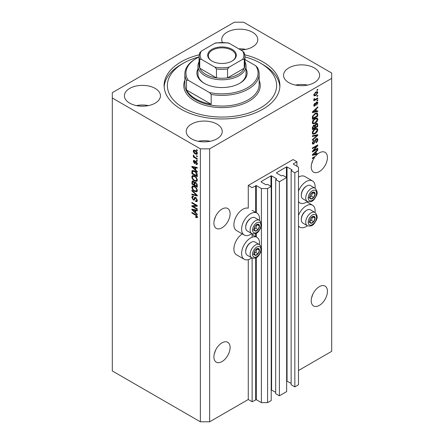 <?xml version="1.0" encoding="UTF-8"?>
<svg xmlns="http://www.w3.org/2000/svg" width="444" height="444" viewBox="0 0 444 444"><rect width="100%" height="100%" fill="white"/><g stroke="black" fill="none" stroke-linecap="round" stroke-linejoin="round"><path stroke-width="0.67" d="M296.931 161.794L293.068 159.562L248.263 185.431L252.125 187.657L256.299 185.609L261.394 188.55L267.577 188.55L271.206 186.452L267.499 184.316L266.028 184.804L261.089 181.951L261.089 181.596L270.973 175.885L271.595 175.885L276.534 178.738L275.685 179.587L279.393 181.729L286.658 177.533L282.95 175.397L281.479 175.885L276.534 173.032L276.534 172.672L286.424 166.966L287.04 166.966L291.986 169.819L291.136 170.668L294.844 172.805L298.473 170.712L298.473 167.144L293.373 164.202L293.373 163.842L296.931 161.794L296.931 166.25M293.373 163.842L293.373 164.202M291.136 170.668L291.136 384.737L294.844 386.879L298.473 384.781L298.473 170.712M294.844 386.879L294.844 172.805M286.658 380.969L291.136 383.4M276.534 172.672L276.534 173.032M275.685 179.587L275.685 393.661L279.393 395.798L286.658 391.608L286.658 177.533M279.393 395.798L279.393 181.729M271.206 389.888L275.685 392.318M261.089 181.596L261.089 181.951M209.64 421.8L209.64 148.857L331.69 78.394L331.69 73.044L243.628 22.2L234.36 22.2L112.31 92.663L112.31 370.956L200.372 421.8L209.64 421.8L248.263 399.5L252.125 401.731L256.299 399.678L261.394 402.625L267.577 402.625L271.206 400.527L271.206 186.452M267.577 402.625L267.577 188.55M261.394 402.625L261.394 249.622M261.394 247.941L261.394 225.358M261.394 223.676L261.394 188.55M252.125 401.731L252.125 257.997M252.125 237.229L252.125 233.738M248.263 399.5L248.263 259.646M251.815 233.588A12.671 7.315 -60 0 1 250.583 234.399A12.671 7.315 -60 0 1 244.244 235.026L236.519 230.564A12.671 7.315 -60 0 1 234.576 220.413A12.671 7.315 -60 0 1 242.857 209.246A12.671 7.315 -60 0 1 248.263 208.219L248.263 185.431M214.163 354.329L215.623 350.122M213.891 356.909A11.472 6.621 120 0 0 216.267 362.16A11.472 6.621 120 0 0 225.102 359.085A11.472 6.621 120 0 0 230.109 347.547A11.472 6.621 120 0 0 227.733 342.291A11.472 6.621 120 0 0 218.898 345.365A11.472 6.621 120 0 0 213.891 356.909M311.494 298.135L312.953 293.928M311.222 300.716A11.472 6.621 120 0 0 313.597 305.966A11.472 6.621 120 0 0 322.433 302.897A11.472 6.621 120 0 0 327.439 291.353A11.472 6.621 120 0 0 325.064 286.097A11.472 6.621 120 0 0 316.228 289.172A11.472 6.621 120 0 0 311.222 300.716M214.163 220.535L215.623 216.328M213.891 223.116A11.472 6.621 120 0 0 216.267 228.366A11.472 6.621 120 0 0 225.102 225.291A11.472 6.621 120 0 0 230.109 213.747A11.472 6.621 120 0 0 227.733 208.497A11.472 6.621 120 0 0 218.898 211.572A11.472 6.621 120 0 0 213.891 223.116M311.494 164.341L312.953 160.134M314.058 157.015L314.618 157.337A11.472 6.621 120 0 0 311.222 166.922A11.472 6.621 120 0 0 313.597 172.172A11.472 6.621 120 0 0 322.433 169.097A11.472 6.621 120 0 0 327.439 157.553A11.472 6.621 120 0 0 325.064 152.303A11.472 6.621 120 0 0 317.787 153.935L317.294 153.652M240.77 49.983A18.026 10.406 0 0 0 257.792 39.594A18.026 10.406 0 0 0 252.514 32.234A18.026 10.406 0 0 0 232.867 29.981A18.026 10.406 0 0 0 221.739 39.594A18.026 10.406 0 0 0 222.405 42.391M245.776 49.406A18.026 10.406 0 0 0 238.767 48.823M155.184 88.428A18.026 10.406 0 0 0 135.537 86.169A18.026 10.406 0 0 0 124.409 95.787A18.026 10.406 0 0 0 129.692 103.147A18.026 10.406 0 0 0 149.334 105.4A18.026 10.406 0 0 0 160.462 95.787A18.026 10.406 0 0 0 155.184 88.428M148.446 105.6A18.026 10.406 0 0 0 136.43 105.6M216.977 124.104A18.026 10.406 0 0 0 197.336 121.85A18.026 10.406 0 0 0 186.208 131.463A18.026 10.406 0 0 0 191.486 138.822A18.026 10.406 0 0 0 211.133 141.081A18.026 10.406 0 0 0 222.261 131.463A18.026 10.406 0 0 0 216.977 124.104M210.24 141.275A18.026 10.406 0 0 0 198.224 141.275M314.308 67.915A18.026 10.406 0 0 0 294.666 65.657A18.026 10.406 0 0 0 283.538 75.269A18.026 10.406 0 0 0 288.816 82.628A18.026 10.406 0 0 0 308.463 84.887A18.026 10.406 0 0 0 319.591 75.269A18.026 10.406 0 0 0 314.308 67.915M307.57 85.082A18.026 10.406 0 0 0 295.554 85.082M259.457 244.611A12.671 7.315 120 0 0 256.915 237.34A12.671 7.315 120 0 0 250.583 237.967A12.671 7.315 120 0 0 242.302 249.134A12.671 7.315 120 0 0 244.244 259.285A12.671 7.315 120 0 0 250.583 258.658A12.671 7.315 120 0 0 251.815 257.853M244.244 235.026A12.671 7.315 -60 0 1 242.302 224.869A12.671 7.315 -60 0 1 250.583 213.703A12.671 7.315 -60 0 1 256.915 213.076A12.671 7.315 -60 0 1 259.457 220.346M298.473 215.418A12.671 7.315 -60 0 1 306.199 205.855A12.671 7.315 -60 0 1 312.537 205.228A12.671 7.315 -60 0 1 315.074 212.498M307.431 225.741A12.671 7.315 -60 0 1 306.199 226.551A12.671 7.315 -60 0 1 299.861 227.178A12.671 7.315 -60 0 1 298.473 225.907M315.074 188.239A12.671 7.315 120 0 0 312.537 180.963A12.671 7.315 120 0 0 306.199 181.596A12.671 7.315 120 0 0 298.473 191.159M298.473 201.643A12.671 7.315 120 0 0 299.861 202.914A12.671 7.315 120 0 0 306.199 202.286A12.671 7.315 120 0 0 307.431 201.476M199.156 54.812A57.898 33.428 0 0 0 164.102 85.531A57.898 33.428 0 0 0 181.058 109.163A57.898 33.428 0 0 0 244.156 116.411A57.898 33.428 0 0 0 279.898 85.531A57.898 33.428 0 0 0 262.942 61.894A57.898 33.428 0 0 0 244.844 54.812M316.622 153.813A11.472 6.621 120 0 0 316.572 153.857L317.349 154.301A11.472 6.621 120 0 0 315.523 156.166L312.376 157.981L312.376 158.63L314.618 157.337M317.349 154.301L312.376 155.339L312.376 154.706L317.787 149.589L317.787 150.261L316.172 151.743L316.172 153.924L317.787 153.535L317.787 153.935M313.481 150.694L317.787 148.207L317.787 148.857L312.376 151.981L312.376 151.287L316.689 146.165L312.376 148.657L312.376 148.007L317.787 144.883L317.787 145.582L313.481 150.694L313.076 150.461M316.283 138.617L317.41 138.489L317.854 139.677C317.787 141.031 317.177 142.08 316.028 142.818L315.962 142.208L317.221 139.982L316.933 139.183L316.3 139.255L313.791 143.95L312.737 144.084L312.31 142.99L313.925 140.143L313.991 140.748L312.942 142.607L313.203 143.362L314.352 142.774L314.99 140.326L316.283 138.617M312.376 135.82L317.787 134.665L317.787 135.331L312.376 140.321L312.376 139.655L317.155 135.398L312.376 136.491L312.376 135.82M317.027 128.36L317.854 129.72L317.005 132.051L315.151 133.755L312.881 134.188L312.31 132.923C312.587 131.063 313.514 129.709 315.085 128.849L317.305 128.477M317.027 117.982L317.854 119.342L317.005 121.673L315.151 123.377L312.881 123.809L312.31 122.544C312.587 120.685 313.514 119.331 315.085 118.47L317.305 118.093M316.172 111.189L317.787 110.8L317.787 111.477L312.376 112.604L312.376 111.971L317.787 106.854L317.787 107.531L316.172 109.008L316.172 111.189L315.54 110.822M317.01 89.788L317.787 89.338L317.787 89.988L317.01 90.437L317.01 89.788M298.473 370.512L331.69 351.337L331.69 78.394M312.537 180.963L304.812 176.507A12.671 7.315 120 0 0 298.473 177.134M242.258 233.877A12.671 7.315 120 0 0 234.465 245.06A12.671 7.315 120 0 0 236.519 254.828L244.244 259.285M315.778 92.041L317.454 91.68L317.854 92.585L315.817 95.504L314.18 95.832L313.78 94.933L315.778 92.041M317.01 95.787L317.787 95.338L317.787 95.987L317.01 96.437L317.01 95.787M315.745 99.112L317.787 97.935L317.787 98.585L313.853 100.855L313.853 100.205L314.48 99.845L313.78 99.478L313.991 98.746L314.557 98.662L314.946 99.462L315.745 99.112M313.786 99.439L314.48 99.845L313.78 99.478M313.952 98.84L314.946 99.462M317.01 100.244L317.787 99.8L317.787 100.449L317.01 100.893L317.01 100.244M316.589 102.114L317.499 101.992L317.854 102.914L316.594 105.195L317.294 103.197L316.683 102.708L314.901 106.088L314.119 106.183L313.78 105.295L314.907 103.163L314.346 104.945L314.824 105.483L316.589 102.114M316.328 102.214L317.099 102.658L316.178 102.414M313.753 105.067L314.824 105.483M315.051 113.459L317.332 112.981L317.787 116.1L312.376 119.22L312.476 116.411L315.051 113.459M316.2 123.582L317.41 123.399L317.787 126.479L312.376 129.598L312.376 127.667L313.736 125.164L314.874 125.208L316.2 123.582M192.979 206.377L197.28 208.863L197.28 209.513L191.875 206.388L191.875 205.7L196.181 205.555L191.875 203.063L191.875 202.414L197.28 205.539L197.28 206.232L192.979 206.377L193.751 205.933L197.28 205.811M195.221 197.325L194.483 197.752L195.776 197.536L197.352 200.411L196.87 201.626L195.527 201.443L195.454 200.755L196.359 200.866L196.72 199.989L195.793 198.191L195.232 198.118L194.267 200.105L193.284 199.989L191.802 197.319L192.252 196.181L193.418 196.337L193.49 197.025L192.707 196.925L192.435 197.663L193.295 199.345L193.845 199.461L194.794 197.397M191.875 190.226L197.28 195.316L197.28 195.987L191.875 194.733L191.875 194.067L196.648 195.321L191.875 190.903L191.875 190.226M197.352 190.454L196.503 191.808L194.65 191.37C193.04 190.515 192.091 189.144 191.802 187.251L192.374 185.992L194.583 186.386L196.526 188.139L197.352 190.454M197.352 180.075L196.503 181.429L194.65 180.991C193.04 180.136 192.091 178.766 191.802 176.867L192.374 175.613L194.583 176.007L196.526 177.761L197.352 180.075M196.509 155.628L197.28 156.077L197.28 156.721L196.509 156.277L196.509 155.628M195.277 150.455C196.448 151.049 197.136 152.031 197.352 153.396L196.947 154.296L195.316 153.968C194.161 153.369 193.484 152.397 193.279 151.049L193.684 150.155L195.277 150.455M197.352 216.961L196.97 217.715L195.665 217.338L195.593 216.65L196.72 216.567L196.309 215.684L191.875 213.037L191.875 212.393L195.543 214.508L197.352 216.961M197.341 216.467L196.57 216.916L197.236 216.272M112.31 98.019L200.372 148.857L209.64 148.857M200.372 421.8L200.372 148.857M195.665 169.98L197.28 171.456L197.28 172.128L191.875 167.016L191.875 166.383L197.28 167.51L197.28 168.182L195.665 167.793L195.665 169.98M196.082 161.383L197.352 163.647L197.014 164.535L196.087 164.469L196.015 163.781L196.581 163.83L196.792 163.281L196.181 162.088L195.821 162.032L195.116 163.497L194.4 163.414L193.279 161.327L193.628 160.417L194.4 160.495L194.472 161.183L193.839 161.627L194.322 162.715L195.288 161.244L196.082 161.383M194.472 161.183L193.839 161.627M194.322 162.715L195.421 162.254L195.782 161.244M196.509 160.007L197.28 160.456L197.28 161.1L196.509 160.656L196.509 160.007M195.243 157.409L197.28 158.586L197.28 159.235L193.351 156.965L193.351 156.316L193.978 156.682L193.279 155.511L193.49 155.023L194.439 156.832L195.243 157.409M196.509 149.628L197.28 150.072L197.28 150.721L196.509 150.277L196.509 149.628M194.55 170.957C196.148 171.773 197.058 173.088 197.28 174.914L197.28 176.751L191.875 173.632L191.975 170.934L192.324 170.49L194.55 170.957M194.977 182.145L194.367 182.495L195.693 182.401L197.28 185.209L197.28 187.129L191.875 184.01L192.23 181.03L193.234 181.146L194.367 182.495L194.6 182.223M195.665 212.709L197.28 214.186L197.28 214.863L191.875 209.746L191.875 209.113L197.28 210.24L197.28 210.917L195.665 210.528L195.665 212.709M197.741 217.271L196.437 216.888M196.342 216.95L195.665 217.338M196.748 215.434L196.309 215.684M192.435 212.715L191.875 213.037M192.863 166.778L191.875 167.016M197.28 167.549L196.437 167.349L195.665 167.793M195.804 167.715L195.804 167.199L195.033 167.643L192.435 167.022L195.033 169.397L195.033 167.643M195.665 169.036L195.033 169.397M193.101 166.639L192.435 167.022M197.291 164.152L196.087 164.469M196.859 164.019L196.825 163.686M197.275 163.004L196.792 163.281M196.637 161.827L196.181 162.088M196.464 161.66L195.821 162.032M195.41 163.076L194.4 163.414M195.171 162.965L194.761 162.648M194.061 161.117L193.279 161.327M194.05 160.878L194.111 160.389M195.094 162.271L195.421 162.254L195.094 162.271M197.069 160.334L196.509 160.656M193.911 156.643L193.351 156.965M193.723 155.256L193.279 155.511M197.069 149.95L196.509 150.277M197.253 153.951L196.337 153.657M195.937 153.607L195.316 153.968M194.067 150.871L193.279 151.049M194.05 150.599L194.15 150.05M195.066 150.344L193.839 151.387L195.31 153.319L196.537 153.591L196.792 153.058L195.31 151.127L194.089 150.86M196.537 153.591L197.336 153.13M195.837 150.821L195.31 151.127M197.269 152.78L196.792 153.058M197.069 155.955L196.509 156.277M197.28 175.857L196.859 175.619M192.507 173.265L191.875 173.632M192.646 171.423L192.746 170.49L191.975 170.934M194 170.674L192.613 171.428L192.507 173.349L196.648 175.741L195.859 172.611L194.539 171.6L192.613 171.428L191.875 171.872M197.28 175.374L196.648 175.741M195.077 171.29L194.539 171.6M196.287 172.366L195.859 172.611M197.236 174.287L196.648 174.625M197.275 180.98L195.421 180.542M195.26 180.636L194.65 180.991M192.579 176.595L191.802 176.867M192.574 176.423L192.818 175.48M194.117 175.763L192.863 176.307L193.345 176.213L192.435 177.228C192.668 178.688 193.412 179.726 194.655 180.347L196.292 180.641L196.72 179.715C196.492 178.294 195.776 177.273 194.566 176.645L193.345 176.213L194.117 175.763M196.292 180.641L197.347 179.914M195.099 176.335L194.566 176.645M197.28 179.393L196.72 179.715M197.28 186.241L196.859 185.997M194.755 184.782L194.333 184.538M192.507 183.644L191.875 184.01M192.646 181.796L192.724 180.952M195.821 182.478L194.999 182.95L194.755 185.02L196.648 186.119L196.581 184.16L195.699 183.056L194.999 182.95M194.894 183.067L194.799 182.245M192.507 183.727L194.122 184.66L194.067 182.845L193.323 181.846L192.713 181.746L192.507 183.727M194.755 184.293L194.122 184.66M193.778 181.579L193.323 181.846M194.844 182.401L194.067 182.845M197.28 185.753L196.648 186.119M196.198 182.767L195.699 183.056M197.047 183.894L196.581 184.16M197.225 184.499L196.648 184.832M197.275 191.358L195.421 190.926M195.26 191.014L194.65 191.37M192.579 186.974L191.802 187.251M192.574 186.802L192.818 185.858M194.117 186.141L192.863 186.685L193.345 186.591L192.435 187.607C192.668 189.066 193.412 190.104 194.655 190.726L196.292 191.02L196.72 190.099C196.492 188.672 195.776 187.651 194.566 187.024L193.345 186.591L194.117 186.141M196.292 191.02L197.347 190.293M195.099 186.713L194.566 187.024M197.28 189.771L196.72 190.099M197.28 195.36L196.781 195.243M193.456 194.472L192.646 194.283L191.875 194.733M197.042 195.094L196.648 195.321M192.319 190.648L191.875 190.903M197.18 201.287L196.298 200.999L195.527 201.443M196.359 200.866L197.347 200.2M197.275 199.667L196.72 199.989M196.281 197.913L195.793 198.191M194.572 199.739L194.056 199.539L193.284 199.989M192.579 197.042L191.802 197.319M192.574 196.875L192.713 196.093M195.26 197.308L194.622 199.012L193.845 199.461M193.19 206.255L192.646 205.944L191.875 206.388M196.748 205.228L196.181 205.555M192.435 202.742L191.875 203.063M192.863 209.507L191.875 209.746M197.28 210.284L196.437 210.084L195.665 210.528M195.804 210.45L195.804 209.934L195.033 210.378L192.435 209.757L195.033 212.132L195.033 210.378M195.665 211.766L195.033 212.132M193.101 209.374L192.435 209.757M317.221 89.666L317.787 89.988M316.988 91.586L317.083 92.136L317.854 92.585M315.196 95.144L315.817 95.504M314.796 95.194L313.88 95.488M313.858 94.35L314.346 94.628C314.546 95.305 315.04 95.382 315.817 94.855L317.294 92.89L316.073 91.88M313.797 94.672L314.58 95.121L314.346 94.628L315.817 92.668L315.29 92.358M317.294 92.89C317.088 92.213 316.6 92.141 315.817 92.668M317.221 95.665L317.787 95.987M317.221 98.257L317.787 98.585M314.702 99.473L314.269 99.722M317.221 100.122L317.787 100.449M317.016 101.937L317.083 102.47L317.854 102.914M315.856 102.792L316.328 103.064M314.402 105.444L314.13 105.639L314.901 106.088M314.13 105.639L313.836 105.772M314.507 103.502L314.979 103.774M313.858 104.667L314.346 104.945M317.01 110.989L317.787 111.477M317.01 111.033L315.54 111.339L315.54 109.585L312.942 111.96L315.54 111.344M314.946 111.461L313.725 111.716M312.837 111.905L312.376 111.999M317.343 107.276L317.787 107.531M315.762 108.769L316.172 109.008M315.395 109.113L315.395 109.507M312.598 111.766L312.942 111.96M315.14 109.357L315.54 109.585M316.85 112.859L317.01 113.814L317.787 114.258M317.155 115.734L317.787 116.1M312.798 118.087L312.376 118.332M315.617 113.165L316.827 113.664L315.662 113.148M313.009 118.209L317.155 115.817L317.155 114.702L316.367 113.597L315.046 114.114L313.12 116.167L313.009 118.209L312.376 117.843M312.415 116.766L313.009 117.111M312.654 115.901L313.12 116.167M314.507 113.803L315.046 114.114M316.6 121.44L317.005 121.673M314.552 123.032L315.151 123.377M313.819 123.221L312.554 123.504M316.85 117.949L317.083 118.898L317.854 119.342M312.387 121.85L313.359 123.116L315.162 122.722L317.221 119.714L316.8 118.781L315.551 118.226M312.31 122.394L313.359 123.116M313.42 119.858L313.847 120.102L312.942 122.172M314.541 118.82L315.074 119.125L313.847 120.102M316.8 118.781L315.074 119.125M316.916 123.315L317.01 124.192M317.155 126.113L317.787 126.479M315.046 127.167L314.624 127.411M312.798 128.466L312.376 128.71M314.535 125.014L314.485 125.735M314.624 126.923L315.257 127.289L317.155 126.196L317.088 124.32L316.106 123.643M312.376 128.222L313.009 128.588L314.624 127.656L314.574 125.902L313.625 125.214M313.32 125.474L313.825 125.763L313.009 127.522L313.009 128.588M314.574 125.902L313.825 125.763M315.701 123.937L316.2 124.231L315.257 126.09L315.257 127.289M317.088 124.32L316.2 124.231M316.6 131.818L317.005 132.051M314.552 133.411L315.151 133.755M313.819 133.6L312.554 133.883M316.85 128.327L317.083 129.276L317.854 129.72M312.387 132.234L313.359 133.494L315.162 133.1L317.221 130.092L316.8 129.16L315.551 128.605M312.31 132.773L313.359 133.494M313.42 130.236L313.847 130.481L312.942 132.551M314.541 129.198L315.074 129.504L313.847 130.481M316.8 129.16L315.074 129.504M317.01 134.826L317.787 135.331M317.01 134.887L316.727 135.154M316.394 134.959L317.155 135.398M316.383 134.954L312.376 135.875M316.938 138.395L317.083 139.227L317.854 139.677M316.933 139.183L316.128 138.717M315.806 138.972L316.3 139.255M313.22 143.373L313.791 143.95M313.014 143.501L312.432 143.723M313.486 140.459L313.991 140.748M312.387 142.285L312.942 142.607M312.315 142.813L313.203 143.362M317.221 148.535L317.787 148.857M313.27 150.572L312.709 150.899M316.128 145.843L316.689 146.165M317.183 145.232L317.787 145.582M316.689 145.515L316.322 145.954M316.572 153.857L315.54 154.074L315.54 152.32L312.942 154.695L315.54 154.074M314.946 154.196L313.725 154.451M312.837 154.634L312.376 154.728M317.343 150.005L317.787 150.261M315.762 151.504L316.172 151.743M315.395 151.848L315.395 152.237M315.54 153.557L316.172 153.924M312.598 154.495L312.942 154.695M315.14 152.092L315.54 152.32M310.034 219.558A3.824 2.209 120 0 0 309.673 221.328A3.824 2.209 120 0 0 311.028 223.254A3.824 2.209 120 0 0 313.73 221.695A3.824 2.209 120 0 0 315.085 218.209A3.824 2.209 120 0 0 313.73 216.284A3.824 2.209 120 0 0 311.028 217.849A3.824 2.209 120 0 0 310.034 219.558M310.245 219.53L309.673 221.328L311.028 223.254L313.73 221.695L315.085 218.209L313.73 216.284L311.028 217.849L310.245 219.53M301.315 219.625L301.315 219.02A6.904 3.985 -60 0 1 301.97 215.823A6.904 3.985 -60 0 1 306.199 210.567L306.726 210.262A7.648 4.412 120 0 0 302.042 216.089A7.648 4.412 120 0 0 301.315 219.625A7.648 4.412 120 0 0 302.902 223.127L307.32 225.68A7.648 4.412 -60 0 1 306.46 218.637A7.648 4.412 -60 0 1 314.968 212.432L310.545 209.884A7.648 4.412 120 0 0 306.726 210.262M309.684 221.351L311.411 220.357L312.698 216.777M308.708 221.917L311.028 223.254M311.411 220.357L313.73 221.695M312.765 216.872L315.085 218.209M254.418 251.67A3.824 2.209 120 0 0 254.057 253.441A3.824 2.209 120 0 0 255.411 255.367A3.824 2.209 120 0 0 258.114 253.802A3.824 2.209 120 0 0 259.463 250.322A3.824 2.209 120 0 0 258.114 248.396A3.824 2.209 120 0 0 255.411 249.955A3.824 2.209 120 0 0 254.418 251.67M254.628 251.637L254.057 253.441L255.411 255.367L258.114 253.802L259.463 250.322L258.114 248.396L255.411 249.955L254.628 251.637M245.699 251.737L245.699 251.132A6.904 3.985 -60 0 1 246.353 247.935A6.904 3.985 -60 0 1 250.583 242.674L251.104 242.374A7.648 4.412 120 0 0 246.426 248.196A7.648 4.412 120 0 0 245.699 251.737A7.648 4.412 120 0 0 247.28 255.239L251.704 257.786A7.648 4.412 -60 0 1 250.843 250.749A7.648 4.412 -60 0 1 259.346 244.544L254.928 241.991A7.648 4.412 120 0 0 251.104 242.374M254.068 253.463L255.794 252.464L257.082 248.884M253.091 254.029L255.411 255.367M255.794 252.464L258.114 253.802M257.148 248.984L259.463 250.322M254.418 227.411A3.824 2.209 120 0 0 254.057 229.182A3.824 2.209 120 0 0 255.411 231.102A3.824 2.209 120 0 0 258.114 229.542A3.824 2.209 120 0 0 259.463 226.057A3.824 2.209 120 0 0 258.114 224.137A3.824 2.209 120 0 0 255.411 225.696A3.824 2.209 120 0 0 254.418 227.411M254.628 227.378L254.057 229.182L255.411 231.102L258.114 229.542L259.463 226.057L258.114 224.137L255.411 225.696L254.628 227.378M245.699 227.478L245.699 226.867A6.904 3.985 -60 0 1 246.353 223.671A6.904 3.985 -60 0 1 250.583 218.415L251.104 218.109A7.648 4.412 120 0 0 246.426 223.937A7.648 4.412 120 0 0 245.699 227.478A7.648 4.412 120 0 0 247.28 230.974L251.704 233.527A7.648 4.412 -60 0 1 250.843 226.484A7.648 4.412 -60 0 1 259.346 220.285L254.928 217.732A7.648 4.412 120 0 0 251.104 218.109M254.068 229.198L255.794 228.205L257.082 224.625M253.091 229.764L255.411 231.102M255.794 228.205L258.114 229.542M257.148 224.72L259.463 226.057M310.034 195.299A3.824 2.209 120 0 0 309.673 197.069A3.824 2.209 120 0 0 311.028 198.99A3.824 2.209 120 0 0 313.73 197.43A3.824 2.209 120 0 0 315.085 193.945A3.824 2.209 120 0 0 313.73 192.024A3.824 2.209 120 0 0 311.028 193.584A3.824 2.209 120 0 0 310.034 195.299M310.245 195.266L309.673 197.069L311.028 198.99L313.73 197.43L315.085 193.945L313.73 192.024L311.028 193.584L310.245 195.266M301.315 195.366L301.315 194.761A6.904 3.985 -60 0 1 301.97 191.564A6.904 3.985 -60 0 1 306.199 186.302L306.726 186.003A7.648 4.412 120 0 0 302.042 191.825A7.648 4.412 120 0 0 301.315 195.366A7.648 4.412 120 0 0 302.902 198.868L307.32 201.415A7.648 4.412 -60 0 1 306.46 194.378A7.648 4.412 -60 0 1 314.968 188.173L310.545 185.62A7.648 4.412 120 0 0 306.726 186.003M309.684 197.092L311.411 196.093L312.698 192.513M308.708 197.652L311.028 198.99M311.411 196.093L313.73 197.43M312.765 192.607L315.085 193.945M246.032 68.809A25.125 14.508 180 0 1 239.766 83.3A25.125 14.508 180 0 1 204.234 83.3L204.234 83.3A25.125 14.508 180 0 1 197.969 68.809M244.944 61.772A24.032 13.875 180 0 1 246.032 65.906A24.032 13.875 180 0 1 231.196 78.727A24.032 13.875 180 0 1 205.006 75.719A24.032 13.875 180 0 1 197.969 65.906L197.969 73.932A24.032 13.875 0 0 0 204.629 83.522M199.056 56.91A54.623 31.535 0 0 0 183.378 63.231A54.623 31.535 0 0 0 183.378 107.825A54.623 31.535 0 0 0 260.622 107.825A54.623 31.535 0 0 0 260.622 63.231L262.942 64.569A57.898 33.428 180 0 1 279.853 86.869M195.737 98.907A37.141 21.445 0 0 0 211.183 104.262L186.469 89.988A37.141 21.445 0 0 0 195.737 98.907M211.183 94.45L209.446 92.552A36.053 20.813 0 0 0 247.491 87.757A36.053 20.813 0 0 0 255.794 65.795L257.531 67.688A37.141 21.445 180 0 1 259.141 73.932A37.141 21.445 180 0 1 211.183 94.45L211.183 104.262M186.469 89.988L186.469 80.175A37.141 21.445 180 0 1 184.859 73.932A37.141 21.445 180 0 1 195.737 58.769L196.509 58.325A36.053 20.813 0 0 0 188.206 80.292L186.469 80.175M255.794 65.795L244.944 59.529M199.056 56.987A36.053 20.813 0 0 0 196.509 58.325M209.446 92.552L188.206 80.292M164.147 86.869A57.898 33.428 180 0 1 181.058 64.569L183.378 63.231M262.942 64.569L260.622 63.231A54.623 31.535 0 0 0 244.944 56.91M239.372 83.522A24.032 13.875 0 0 0 246.032 73.932L246.032 65.906M211.882 61.044L211.882 61.044A14.313 8.264 180 0 1 211.882 49.362A14.313 8.264 180 0 1 232.118 49.362A14.313 8.264 180 0 1 232.118 61.044A14.313 8.264 180 0 1 211.882 61.044M231.885 61.178A13.653 7.887 0 0 0 235.653 55.739A13.653 7.887 0 0 0 231.657 50.161A13.653 7.887 0 0 0 216.772 48.452A13.653 7.887 0 0 0 208.347 55.739A13.653 7.887 0 0 0 212.115 61.178M201.36 59.341L199.739 59.296A22.944 13.242 180 0 1 199.056 56.094L199.056 65.013A22.944 13.242 0 0 0 199.739 68.215A22.944 13.242 0 0 0 205.777 74.381A22.944 13.242 0 0 0 216.45 77.867A22.944 13.242 0 0 0 227.55 77.867A22.944 13.242 0 0 0 244.261 68.215A22.944 13.242 0 0 0 244.944 65.013L244.944 56.094A22.944 13.242 180 0 1 244.261 59.296L242.64 59.341A21.85 12.615 0 0 0 242.64 51.06L229.171 43.284A21.85 12.615 0 0 0 214.829 43.284L201.36 51.06A21.85 12.615 0 0 0 201.36 59.341L214.829 67.116A21.85 12.615 0 0 0 229.171 67.116L242.64 59.341M199.739 59.296L199.739 68.215L216.45 77.867L216.45 68.948L214.829 67.116M197.969 65.906A24.032 13.875 180 0 1 199.056 61.772M229.171 67.116L227.55 68.948L227.55 77.867L244.261 68.215L244.261 59.296M214.829 43.284L215.823 42.885L228.177 42.885L229.171 43.284M242.64 51.06L244.261 52.892M199.739 52.892L201.36 51.06M291.986 170.174L291.986 169.819M287.04 381.035L287.04 166.966M286.424 177.4L286.424 166.966M276.534 179.099L276.534 178.738M271.595 389.96L271.595 175.885M270.973 186.319L270.973 175.885M256.299 399.678L256.299 257.553M256.299 236.979L256.299 233.294M256.299 212.72L256.299 185.609M255.677 399.678L255.677 257.859M255.677 236.624L255.677 233.6M255.677 212.36L255.677 185.609M196.115 214.879L195.588 215.185M194.283 166.883L193.551 167.31M195.643 161.655L194.872 162.104M192.646 181.629L191.875 182.073M194.866 183.083L194.122 183.511M196.215 194.311L195.798 194.555M194.977 198.229L194.206 198.673M194.283 209.618L193.551 210.04M315.562 103.48L316.111 103.796M313.675 110.745L314.052 110.967M317.01 124.109L317.787 124.559M312.41 127.178L313.009 127.522M314.485 125.646L315.257 126.09M315.529 135.17L316.3 135.614M314.796 141.131L315.273 141.408M313.675 153.48L314.052 153.702M308.763 219.447A5.9 3.408 120 0 0 310.295 225.147A5.9 3.408 120 0 0 315.989 220.091A5.9 3.408 120 0 0 314.463 214.397A5.9 3.408 120 0 0 308.763 219.447M253.147 251.559A5.9 3.408 120 0 0 254.673 257.254A5.9 3.408 120 0 0 260.373 252.203A5.9 3.408 120 0 0 258.846 246.503A5.9 3.408 120 0 0 253.147 251.559M253.147 227.295A5.9 3.408 120 0 0 254.673 232.995A5.9 3.408 120 0 0 260.373 227.944A5.9 3.408 120 0 0 258.846 222.244A5.9 3.408 120 0 0 253.147 227.295M308.763 195.188A5.9 3.408 120 0 0 310.295 200.882A5.9 3.408 120 0 0 315.989 195.832A5.9 3.408 120 0 0 314.463 190.132A5.9 3.408 120 0 0 308.763 195.188M184.859 73.932L184.859 84.638A37.141 21.445 0 0 0 195.737 99.8A37.141 21.445 0 0 0 236.214 104.451A37.141 21.445 0 0 0 259.141 84.638L259.141 73.932M259.141 80.292A38.234 22.072 180 0 1 240.748 104.767A38.234 22.072 180 0 1 194.966 101.138A38.234 22.072 180 0 1 184.859 80.292M227.55 68.948A22.944 13.242 180 0 1 216.45 68.948M252.125 234.571L256.915 237.34M306.798 201.915L312.537 205.228M298.473 202.114L299.861 202.914M298.473 226.373L299.861 227.178M252.125 210.312L256.915 213.076M196.581 163.83L197.352 163.386M194.011 161.144L194.788 160.7M194.589 162.748L195.36 162.304M192.713 181.746L193.484 181.296M195.232 198.118L196.004 197.669M192.707 196.925L193.484 196.476M314.635 99.45L313.864 99.001M307.32 225.68C312.964 227.245 314.369 223.371 316.383 220.013C317.782 217.421 317.31 214.896 314.968 212.432M251.704 257.786C257.348 259.357 258.752 255.478 260.767 252.12C262.165 249.528 261.694 247.003 259.346 244.544M251.704 233.527C257.348 235.092 258.752 231.219 260.767 227.861C262.165 225.269 261.694 222.744 259.346 220.285M307.32 201.415C312.964 202.98 314.369 199.106 316.383 195.749C317.782 193.157 317.31 190.631 314.968 188.173M199.822 52.547L199.056 56.094M244.178 52.547L244.944 56.094"/></g></svg>
